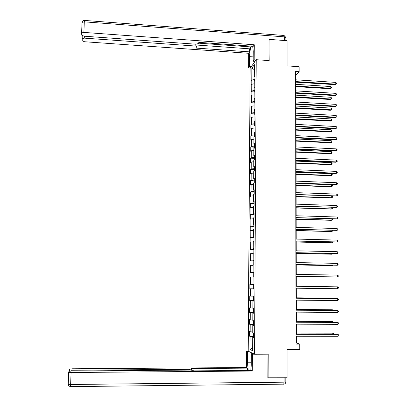 <?xml version="1.0" encoding="UTF-8"?>
<svg xmlns="http://www.w3.org/2000/svg" width="407" height="407" viewBox="0 0 407 407"><rect width="100%" height="100%" fill="white"/><g stroke="black" fill="none" stroke-linecap="round" stroke-linejoin="round"><path stroke-width="0.61" d="M250.132 68.32L248.204 351.165L254.538 354.232L256.222 59.702L250.132 68.32M267.872 377.782L287.052 377.752L287.052 349.603L299.756 349.572L299.74 344.068L296.377 342.984L296.367 336.268M256.222 59.702L269.185 60.592L269.007 39.738M269.256 39.382L287.057 40.705L287.057 65.883L299.13 66.702L299.14 71.678L295.594 71.444L296.021 344.073L299.74 344.068M253.352 337.306L252.711 337.378L253.352 337.622L253.378 332.911L252.742 332.692L252.788 325.203L253.424 325.391L253.449 320.706L252.813 320.533L252.859 313.08L253.495 313.217L253.525 308.552L252.889 308.43L252.935 301.007L253.566 301.094L253.597 296.449L252.961 296.377L253.006 288.985L253.637 289.026L253.668 284.396L253.032 284.376L253.078 277.014L253.709 277.004L253.739 272.395L253.108 272.425L253.149 265.094L253.78 265.033L253.81 260.444L253.179 260.526L253.22 253.225L253.851 253.118L253.882 248.545L253.251 248.677L253.291 241.407L253.922 241.249L253.948 236.696L253.322 236.874L253.363 229.64L253.993 229.431L254.019 224.898L253.393 225.122L253.434 217.918L254.065 217.664L254.09 213.151L253.464 213.421L253.505 206.247L254.131 205.942L254.156 201.45L253.536 201.77L253.576 194.622L254.202 194.276L254.227 189.799L253.602 190.166L253.647 183.048L254.268 182.657L254.299 178.2L253.673 178.612L253.714 171.52L254.339 171.082L254.365 166.646L253.744 167.104L253.785 160.043L254.406 159.559L254.431 155.138L253.81 155.642L253.856 148.611L254.477 148.082L254.502 143.681L253.882 144.231L253.922 137.23L254.543 136.655L254.568 132.27L253.948 132.865L253.993 125.895L254.609 125.27L254.634 120.904L254.019 121.545L254.06 114.601L254.675 113.94L254.701 109.59L254.085 110.272L254.126 103.358L254.746 102.65L254.772 98.321L254.151 99.049L254.197 92.16L254.813 91.407L254.838 87.098L254.222 87.866L254.263 81.008L254.879 80.215L254.904 75.921L254.289 76.735L254.36 64.652L251.862 68.152L254.329 69.643M252.711 337.378L252.635 350.707L250.03 349.491L250.117 336.396L249.506 336.162L253.358 336.167M251.862 68.152L251.78 80.047L251.195 80.825L251.165 85.022L251.755 84.254L251.709 91.005L251.119 91.743L251.094 95.955L251.684 95.233L251.638 102.009L251.048 102.706L251.022 106.934L251.612 106.252L251.567 113.054L250.977 113.711L250.946 117.954L251.541 117.318L251.495 124.15L250.905 124.761L250.875 129.024L251.47 128.429L251.424 135.287L250.829 135.857L250.804 140.135L251.394 139.581L251.353 146.469L250.758 146.993L250.727 151.292L251.323 150.783L251.277 157.697L250.681 158.181L250.656 162.495L251.251 162.027L251.205 168.971L250.61 169.409L250.58 173.743L251.175 173.321L251.129 180.291L250.534 180.688L250.503 185.037L251.104 184.656L251.058 191.656L250.458 192.007L250.432 196.378L251.027 196.042L250.982 203.073L250.381 203.378L250.356 207.763L250.956 207.473L250.91 214.53L250.31 214.794L250.28 219.195L250.88 218.951L250.834 226.038L250.234 226.256L250.203 230.677L250.804 230.479L250.758 237.596L250.157 237.764L250.127 242.206L250.732 242.053L250.681 249.196L250.081 249.323L250.051 253.78L250.656 253.673L250.61 260.851L250.005 260.928L249.974 265.4L250.58 265.344L250.534 272.548L249.929 272.578L249.898 277.07L250.503 277.06L250.458 284.3L249.847 284.279L249.822 288.792L250.427 288.828L250.376 296.098L249.771 296.026L249.74 300.559L250.351 300.646L250.3 307.941L249.695 307.829L249.664 312.378L250.274 312.51L250.224 319.841L249.613 319.678L249.583 324.247L250.193 324.43L250.147 331.786L249.537 331.573L249.506 336.162M253.424 325.147L252.788 325.203M250.147 331.786L252.747 331.959M250.193 324.43L253.429 324.618M253.495 313.044L252.859 313.08M250.224 319.841L252.818 319.978M250.274 312.51L253.5 312.657M253.566 300.987L252.935 301.007M250.3 307.941L252.889 308.048M250.351 300.646L253.571 300.753M253.637 288.985L253.006 288.985M250.376 296.098L252.961 296.169M250.427 288.828L253.637 288.899M250.458 284.3L253.032 284.34M250.503 277.06L253.078 277.086M253.739 272.446L253.108 272.425M250.534 272.548L253.739 272.563M250.58 265.344L253.149 265.333M253.81 260.566L253.179 260.526M250.61 260.851L253.805 260.826M250.656 253.673L253.22 253.632M253.876 248.733L253.251 248.677M250.681 249.196L253.876 249.135M250.732 242.053L253.291 241.982M253.948 236.95L253.322 236.874M250.758 237.596L253.943 237.495M250.804 230.479L253.363 230.377M254.019 225.213L253.393 225.122M250.834 226.038L254.014 225.9M250.88 218.951L253.429 218.824M254.085 213.527L253.464 213.421M250.91 214.53L254.08 214.352M250.956 207.473L253.5 207.311M254.156 201.892L253.536 201.77M250.982 203.073L254.151 202.854M251.027 196.042L253.571 195.853M254.222 190.308L253.602 190.166M251.058 191.656L254.217 191.407M251.104 184.656L253.637 184.437M254.294 178.765L253.673 178.612M251.129 180.291L254.283 180.001M251.175 173.321L253.709 173.072M254.36 167.277L253.744 167.104M251.205 168.971L254.355 168.646M251.251 162.027L253.775 161.747M254.431 155.83L253.81 155.642M251.277 157.697L254.421 157.336M251.323 150.783L253.841 150.473M254.497 144.434L253.882 144.231M251.353 146.469L254.487 146.072M251.394 139.581L253.912 139.245M254.563 133.084L253.948 132.865M251.424 135.287L254.553 134.854M251.47 128.429L253.978 128.063M254.629 121.779L254.019 121.545M251.495 124.15L254.619 123.682M251.541 117.318L254.044 116.926M254.696 110.526L254.085 110.272M251.567 113.054L254.685 112.556M251.612 106.252L254.11 105.83M254.762 99.313L254.151 99.049M251.638 102.009L254.751 101.47M251.684 95.233L254.182 94.785M254.828 88.146L254.222 87.866M251.709 91.005L254.818 90.435M251.755 84.254L254.248 83.781M254.894 77.03L254.289 76.735M251.78 80.047L254.884 79.441M268.137 377.935L268.213 354.182L254.538 354.232M295.955 79.823L295.945 75.036L299.14 71.678M296.362 334.172L296.347 324.176M296.342 322.125L296.327 312.138M296.327 310.129L296.311 300.147M296.306 298.183L296.291 288.207M296.286 286.289L296.271 276.338M296.265 274.42L296.25 264.535M296.25 262.586L296.23 252.778M296.23 250.804L296.215 241.071M296.21 239.072L296.194 229.416M296.189 227.391L296.174 217.806M296.174 215.756L296.159 206.242M296.154 204.166L296.138 194.729M296.133 192.628L296.118 183.267M296.118 181.14L296.103 171.846M296.098 169.694L296.082 160.475M296.077 158.298L296.067 149.15M296.062 146.947L296.047 137.871M296.042 135.648L296.026 126.638M296.026 124.389L296.011 115.451M296.006 113.182L295.991 104.309M295.991 102.015L295.975 93.213M295.97 90.898L295.955 82.163M250.03 349.491L252.65 347.497M250.117 336.396L253.358 336.625M295.599 75.01L295.945 75.036M296.016 342.984L296.377 342.984M251.195 80.825L254.263 81.024M251.119 91.743L254.375 91.941M251.048 102.706L254.523 102.905M250.977 113.711L254.675 113.914M250.905 124.761L254.614 124.954M250.829 135.857L254.548 136.04M250.758 146.993L254.482 147.171M250.681 158.181L254.416 158.348M250.61 169.409L254.35 169.566M250.534 180.688L254.278 180.83M250.458 192.007L254.212 192.145M250.381 203.378L254.146 203.505M250.31 214.794L254.08 214.906M250.234 226.256L254.009 226.358M250.157 237.764L253.943 237.856M250.081 249.323L253.876 249.405M250.005 260.928L253.805 260.999M249.929 272.578L253.734 272.639M249.822 288.792L253.642 288.838M249.74 300.559L253.571 300.595M249.664 312.378L253.5 312.403M249.583 324.247L253.429 324.257M295.614 82.143L335.149 84.671L335.775 84.147L295.609 81.573M335.76 82.392L336.472 83.135L336.482 83.837L335.775 84.147L335.76 82.392L295.609 79.797M336.482 83.837L335.149 84.671M295.965 86.61L330.23 88.767L330.83 88.263L330.82 86.543L295.96 84.33M295.96 86.065L330.83 88.263L331.527 87.953L330.23 88.767M330.82 86.543L331.522 87.266L331.527 87.953M251.333 66.616L249.537 66.499L248.606 67.832L248.708 53.292L84.534 41.743L82.214 40.797L82.194 35.684M249.537 66.499L249.603 56.644C249.73 51.877 250.336 48.377 251.414 46.144M256.039 59.956L254.187 59.829L253.195 61.248L253.256 51.165L252.696 46.235M254.187 59.829L254.278 44.765L253.291 46.281L198.881 42.353L198.377 43.58L195.864 44.2L84.152 36.198L81.776 35.206L81.614 33.084L82.041 22.39L84.295 21.841L83.893 32.407L81.639 32.931M250.89 46.108L250.885 46.922L249.659 48.83L249.639 51.872L248.708 53.292M250.391 67.949L248.606 67.832M255.036 61.376L253.195 61.248M254.278 44.765L83.893 32.407M84.356 36.213L84.285 38.131L195.131 46.022C196.428 46.159 197.049 46.464 196.988 46.932L196.5 48.112L249.639 51.872M84.285 38.131L82.082 38.634M269.149 39.535L268.941 60.577M198.55 43.157L250.885 46.922M197.019 45.07L249.659 48.83M253.419 353.688L251.363 353.698L252.396 354.202L252.294 371.042L71.083 372.502L70.63 384.488L284.127 382.168L284.127 377.864L267.872 378.022L267.954 354.182M251.363 353.698L251.292 364.942L250.798 370.426M251.307 362.759L247.481 362.785L248.239 370.446M247.481 362.785L247.558 351.826L246.591 351.353L246.474 367.541L247.446 368.121L191.132 368.533L191.621 369.012L189.631 369.342L71.81 370.228L71.785 370.991M247.431 370.451L247.446 368.121M68.697 372.212L68.264 384.203C68.412 385.612 69.195 386.401 70.609 386.569L70.63 384.488L68.264 384.203L68.697 372.186L68.992 371.342L71.566 370.996L190.364 370.08L193.01 370.375L193.518 370.879L251.261 370.421L252.294 371.042M254.461 354.197L252.396 354.202M248.58 351.348L246.591 351.353M249.562 351.821L247.558 351.826M246.474 367.541L72.273 368.788L69.76 369.118L69.48 369.922L71.81 370.228M68.717 372.247L71.083 372.502M284.127 377.864L285.444 377.767M295.63 93.193L335.246 95.62L335.877 95.121L295.63 92.654M335.861 93.361L336.574 94.093L336.579 94.8L335.877 95.121L335.861 93.361L295.624 90.873M336.579 94.8L335.246 95.62M295.645 104.289L335.343 106.609L335.973 106.141L295.645 103.78M335.958 104.375L336.675 105.098L336.681 105.805L335.973 106.141L335.958 104.375L295.645 101.994M336.681 105.805L335.343 106.609M295.981 97.426L330.311 99.491L330.916 99.013L330.906 97.288L295.975 95.167M295.981 96.907L330.916 99.013L331.613 98.692L330.311 99.491M330.906 97.288L331.608 98.006L331.613 98.692M296.001 108.282L330.398 110.256L331.003 109.809L330.993 108.079L295.996 106.049M295.996 107.794L331.003 109.809L331.7 109.478L330.398 110.256M330.993 108.079L331.695 108.786L331.7 109.478M295.665 115.43L335.439 117.648L336.07 117.206L295.665 114.952M336.055 115.43L336.772 116.148L336.782 116.86L336.07 117.206L336.055 115.43L295.66 113.161M336.782 116.86L335.439 117.648M295.68 126.618L335.536 128.729L336.172 128.317L295.68 126.175M336.157 126.536L336.874 127.243L336.879 127.956L336.172 128.317L336.157 126.536L295.675 124.374M336.879 127.956L335.536 128.729M295.701 137.856L335.633 139.85L336.274 139.474L295.696 137.439M336.253 137.683L336.976 138.38L336.981 139.097L336.274 139.474L336.253 137.683L295.696 135.628M336.981 139.097L335.633 139.85M296.016 119.185L330.484 121.067L331.089 120.65L331.079 118.91L296.011 116.972M296.016 118.727L331.089 120.65L331.791 120.304L330.484 121.067M331.079 118.91L331.786 119.607L331.791 120.304M296.031 130.128L330.57 131.924L331.181 131.532L331.166 129.782L296.031 127.935M296.031 129.701L331.181 131.532L331.878 131.171L330.57 131.924M331.166 129.782L331.873 130.474L331.878 131.171M296.052 141.112L330.657 142.816L331.267 142.455L331.252 140.7L296.047 138.95M296.052 140.715L331.267 142.455L331.964 142.084L330.657 142.816M331.252 140.7L331.959 141.382L331.964 142.084M295.716 149.135L335.734 151.022L336.37 150.671L295.716 148.748M336.355 148.876L337.077 149.562L337.082 150.285L336.37 150.671L336.355 148.876L295.711 146.932M296.067 152.147L330.743 153.76L331.354 153.424L331.339 151.663L296.067 150.005M296.067 151.78L331.354 153.424L332.056 153.037L332.051 152.335L331.339 151.663M295.736 160.46L335.831 162.24L336.472 161.92L295.731 160.109M336.457 160.114L337.179 160.796L337.184 161.513L336.472 161.92L336.457 160.114L295.731 158.282M296.087 163.222L330.83 164.738L331.44 164.433L331.43 162.668L296.082 161.101M296.087 162.886L331.44 164.433L332.148 164.036L332.137 163.329L331.43 162.668M295.752 171.83L335.933 173.504L336.574 173.214L295.752 171.51M336.558 171.398L337.281 172.069L337.286 172.792L336.574 173.214L336.558 171.398L295.747 169.678M296.108 174.344L330.916 175.768L331.532 175.488L331.517 173.713L296.103 172.247M296.103 174.038L331.532 175.488L332.234 175.076L332.229 174.369L331.517 173.713M295.767 183.252L336.029 184.809L336.675 184.549L295.767 182.962M336.655 182.728L337.383 183.389L337.388 184.117L336.675 184.549L336.655 182.728L295.767 181.125M296.123 185.506L331.003 186.838L331.619 186.589L331.603 184.809L296.118 183.435M296.123 185.231L331.619 186.589L332.326 186.167L332.321 185.455L331.603 184.809M295.787 194.719L336.777 195.935L295.787 194.465M336.757 194.108L337.484 194.76L337.489 195.487L336.777 195.935L336.757 194.108L295.782 192.618M296.143 196.718L331.089 197.955L331.71 197.736L331.695 196.006M296.143 196.474L331.71 197.736L332.417 197.298L332.412 196.581L331.766 196.006M295.803 206.232L336.879 207.367L295.803 206.008M336.859 205.53L337.591 206.176L337.596 206.909L336.879 207.367L336.859 205.53L295.803 204.156M296.159 207.972L331.181 209.112L331.797 208.923L331.786 207.417M296.159 207.763L331.797 208.923L332.509 208.47L332.132 207.433M295.823 217.796L336.981 218.844L295.823 217.603M336.965 217.002L337.693 217.633L337.698 218.371L336.981 218.844L336.965 217.002L295.818 215.746M296.179 219.276L331.267 220.319L331.888 220.156L331.878 218.88M296.179 219.093L331.888 220.156L332.6 219.694L332.509 218.9M295.843 229.406L337.082 230.372L295.843 229.248M337.067 228.52L337.795 229.146L337.805 229.884L337.082 230.372L337.067 228.52L295.838 227.381M296.194 230.621L331.359 231.568L331.98 231.441L331.97 230.387M296.194 230.474L331.98 231.441L332.692 230.957L332.687 230.408M295.858 241.061L337.184 241.946L295.858 240.939M337.169 240.089L337.902 240.7L337.907 241.443L337.184 241.946L337.169 240.089L295.858 239.062M296.215 242.017L331.446 242.862L332.071 242.765L332.061 241.941M296.215 241.9L332.071 242.765L332.778 241.962M295.879 252.767L337.291 253.566L295.879 252.681M337.271 251.704L338.008 252.304L338.014 253.052L337.291 253.566L337.271 251.704L295.874 250.798M296.235 253.459L331.537 254.207L332.163 254.136L332.158 253.546M296.235 253.373L332.163 254.136L332.875 253.561M295.894 264.525L337.393 265.237L295.894 264.474M337.378 263.365L338.11 263.96L338.12 264.708L337.393 265.237L337.378 263.365L295.894 262.581M296.25 264.942L331.624 265.593L332.254 265.552L332.249 265.196M296.25 264.891L332.254 265.552L332.733 265.206M295.914 276.333L337.5 276.958L295.914 276.312M337.479 275.076L338.217 275.661L338.227 276.409L337.5 276.958L337.479 275.076L295.909 274.415M296.271 276.48L332.346 276.897M296.271 276.46L332.504 276.897M295.93 286.294L337.586 286.838L337.601 288.726L295.935 288.202M295.93 286.284L337.586 286.838L338.324 287.408L338.329 288.161L337.601 288.726M332.422 286.757L296.286 286.202M332.524 286.757L296.286 286.213M295.95 298.224L337.693 298.646L337.708 300.544L295.95 300.142M295.95 298.178L337.032 298.59L338.431 299.206L338.436 299.964L337.708 300.544M332.519 298.55L332.514 298.234L331.883 298.183L296.306 297.822M332.936 298.55L332.514 298.234L296.306 297.868M295.965 310.21L337.8 310.505L337.815 312.408L295.97 312.133M295.965 310.129L337.138 310.419L338.538 311.055L338.548 311.818L337.815 312.408M332.611 310.388L332.605 309.829L331.975 309.747L296.321 309.493M333.338 310.393L332.605 309.829L296.327 309.569M295.986 322.242L337.907 322.41L337.922 324.323L295.986 324.176M295.986 322.125L337.24 322.293L338.644 322.954L338.655 323.718L337.922 324.323M332.707 322.273L332.702 321.474L332.066 321.362L296.342 321.209M333.435 322.278L332.702 321.474L296.342 321.321M296.006 334.33L338.014 334.371L338.029 336.294L296.006 336.268M296.006 334.172L337.347 334.218L338.756 334.9L338.761 335.668L338.029 336.294M332.804 334.213L332.794 333.17L332.158 333.023L296.362 332.977M333.531 334.213L333.526 333.689L332.794 333.17L296.362 333.119M82.056 38.711L82.173 35.674M81.614 33.013L82.041 22.39C82.245 21.062 83.028 20.401 84.386 20.416M284.305 40.502L284.31 36.854L84.295 21.841L84.422 20.421L283.791 35.45L284.31 36.854L285.892 37.688L285.892 40.619M195.131 46.022L195.162 44.149M253.22 56.899L249.603 56.644M69.5 369.978L69.455 371.159L69.48 369.948M189.616 370.085L189.631 369.342M285.816 377.762L285.816 381.837L284.127 382.168L283.74 384.147L70.645 386.619M285.816 381.924C285.724 383.231 285.032 383.974 283.74 384.147L283.491 384.198M285.887 37.459L284.066 35.48M196.993 46.724L197.034 44.17M191.605 370.116L191.621 369.098"/></g></svg>

